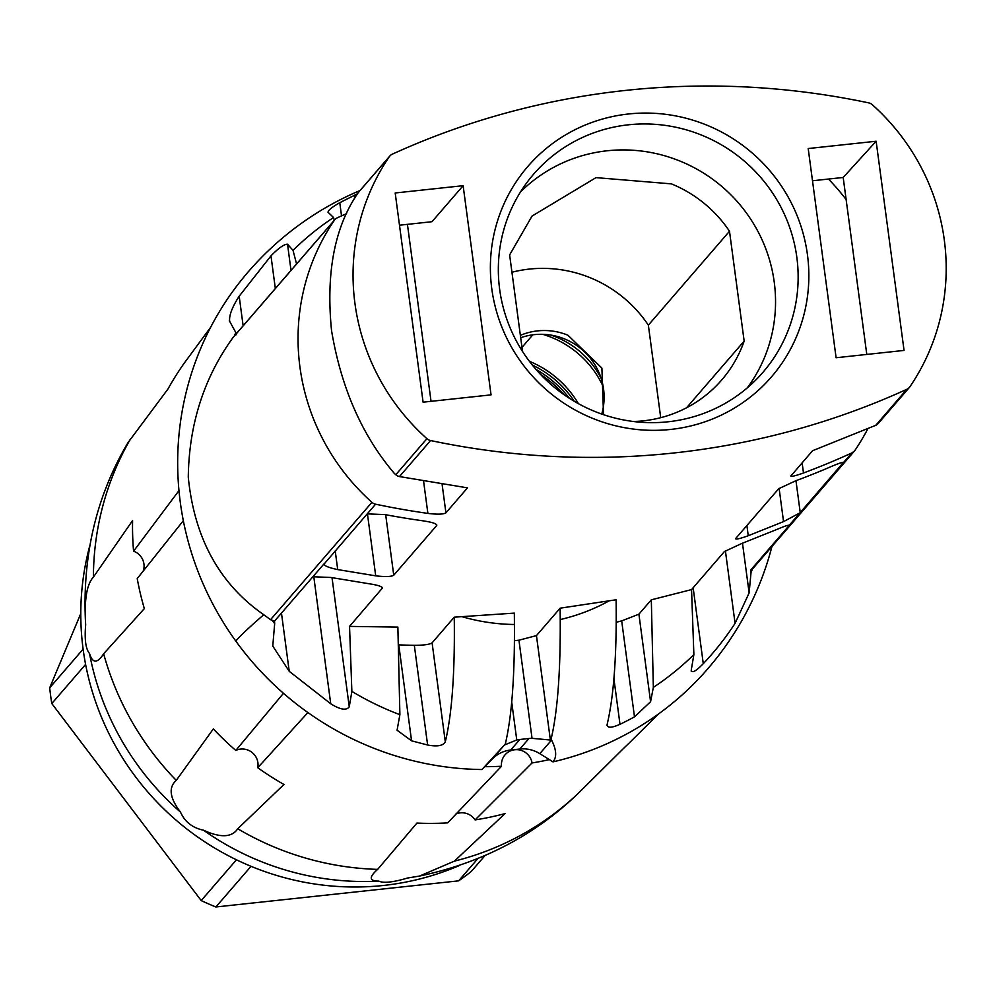 <?xml version="1.0" encoding="UTF-8"?>
<svg xmlns="http://www.w3.org/2000/svg" width="994" height="994" viewBox="0 0 994 994"><rect width="100%" height="100%" fill="white"/><g stroke="black" fill="none" stroke-linecap="round" stroke-linejoin="round"><path stroke-width="1.49" d="M563.772 394.519A112.421 109.576 40.8 0 0 540.574 374.477M542.712 334.319A94.977 92.579 -139.2 0 1 603.184 386.579M550.838 335.09A85.633 83.471 -139.2 0 1 601.246 378.639M520.682 337.736A62.287 60.709 -139.2 0 1 564.642 338.966A62.287 60.709 -139.2 0 1 601.73 414.063M520.371 335.363A62.287 60.709 -139.2 0 1 567.897 335.202L601.892 368.066L603.532 414.684M511.947 272.244A125.343 122.175 -139.2 0 1 590.312 277.773A125.343 122.175 -139.2 0 1 648.361 325.15L660.712 417.679M522.509 351.441L509.636 254.911L532.051 216.058L596.015 177.628L671.435 183.878A125.343 122.175 -139.2 0 1 729.497 231.242L744.158 341.116A125.343 122.175 -139.2 0 1 721.731 379.957A125.343 122.175 -139.2 0 1 633.427 421.506M744.158 341.116L686.556 407.776M729.497 231.242L648.361 325.15M520.521 191.929A150.256 146.466 -139.2 0 1 680.294 161.19A150.256 146.466 -139.2 0 1 747.302 387.871M702.099 135.321A151.535 147.708 40.8 0 0 529.988 178.56A151.535 147.708 40.8 0 0 594.387 411.28A151.535 147.708 40.8 0 0 759.143 376.552A151.535 147.708 40.8 0 0 702.099 135.321M706.821 125.145A160.953 156.89 40.8 0 0 501.013 210.989A160.953 156.89 40.8 0 0 592.424 418.275A160.953 156.89 40.8 0 0 798.219 332.418A160.953 156.89 40.8 0 0 706.821 125.145M389.3 156.704A217.984 212.48 40.8 0 0 426.935 438.689A7.79 7.592 40.8 0 0 430.576 440.541A778.513 758.869 40.8 0 0 906.876 389.288A7.79 7.592 40.8 0 0 909.932 386.716A217.984 212.48 40.8 0 0 872.31 104.718A7.79 7.592 40.8 0 0 868.657 102.867A778.513 758.869 40.8 0 0 392.369 154.132A7.79 7.592 40.8 0 0 389.3 156.704L358.175 192.737A7.79 7.592 -139.2 0 1 358.685 192.066L389.822 156.033M876.136 141.235L808.197 148.541L836.103 357.741L904.055 350.422L876.136 141.235L843.185 177.466L812.496 180.771M463.129 185.679L395.19 192.985L423.096 402.185L491.048 394.866L463.129 185.679L431.992 221.712L399.489 225.216M430.576 440.541L399.451 476.573A7.79 7.592 -139.2 0 1 395.798 474.722L394.332 473.417C362.077 435.496 341.141 387.859 331.536 330.505C325.883 273.462 334.406 228.073 357.094 194.327L358.175 192.737M909.423 387.387L878.286 423.419A7.79 7.592 -139.2 0 1 875.739 425.32L812.57 450.717L790.814 476.076M866.793 354.436L843.185 177.466M346.595 213.648A778.513 758.869 40.8 0 0 337.364 217.773A7.79 7.592 40.8 0 0 334.307 220.357A217.984 212.48 40.8 0 0 371.93 502.343A7.79 7.592 40.8 0 0 375.583 504.194A778.513 758.869 40.8 0 0 427.88 513.401C437.484 514.557 443.498 514.358 445.921 512.842L467.503 487.855L399.451 476.573M375.583 504.194L323.92 564.257M335.214 550.912L337.712 569.587C328.852 567.736 324.268 565.859 323.945 563.958L274.518 621.113L270.542 619.697L263.77 614.739C219.5 584 194.339 538.139 188.276 477.157C189.034 424.314 203.919 377.832 232.919 337.699L234.286 336.121M274.518 621.113L274.667 623.598A284.682 277.5 -139.2 0 1 272.555 620.902A284.682 277.5 -139.2 0 1 272.232 620.492M332.021 577.688L349.254 706.846C346.347 710.71 340.172 709.679 330.729 703.764L289.229 671.31L272.778 646.063L274.667 623.598M296.572 263.957L293.019 250.351A284.682 277.5 -139.2 0 1 326.939 222.035A284.682 277.5 -139.2 0 1 333.549 217.524L327.945 212.144M275.338 288.533L270.977 255.868C278.581 248.053 284.098 244.176 287.527 244.238L293.019 250.351M270.977 255.868L239.181 296.212C232.111 307.171 228.943 315.57 229.676 321.373L229.316 320.304M691.551 589.591L693.874 654.574A284.682 277.5 -139.2 0 1 659.954 682.89A284.682 277.5 -139.2 0 1 653.344 687.401L651.318 599.829L691.551 589.591L724.39 551.583L741.437 543.631L776.724 529.504C784.912 526 789.074 524.658 789.199 525.478L750.892 569.848L752.607 568.792A284.682 277.5 40.8 0 1 752.396 569.264A284.682 277.5 40.8 0 1 751.042 572.333L749.128 592.909L735.075 623.337A297.169 289.664 40.8 0 1 703.28 663.669C695.812 671.372 691.812 673.497 691.265 670.043L691.203 671.112M693.874 654.574L691.265 670.043M843.484 462.334L789.248 525.304M746.904 525.528L748.258 535.741C739.524 538.835 735.361 539.73 735.759 538.425L735.585 538.798M790.988 475.704C790.565 477.008 794.728 476.114 803.487 472.982A778.513 758.869 40.8 0 0 851.883 452.941L843.571 462.446M843.521 462.62C843.347 461.8 839.197 463.142 831.046 466.633A778.513 758.869 40.8 0 1 795.759 480.773L778.712 488.713L735.759 538.425M851.883 452.941L854.43 451.04L753.129 568.27M854.939 450.369A217.984 212.48 40.8 0 0 867.737 428.923M846.13 199.545A217.984 212.48 40.8 0 0 828.449 179.057M349.54 626.394L351.864 691.377A284.682 277.5 -139.2 0 0 399.886 714.674L397.873 627.102L349.54 626.394L382.541 587.914M398.358 644.857L398.768 644.87A778.513 758.869 40.8 0 0 414.312 645.317C423.854 645.292 429.768 644.472 432.092 642.832L445.3 741.835C443.2 745.773 437.31 746.829 427.619 745.003L411.566 740.828L397.078 730.242L399.886 714.674M432.092 642.832L454.258 617.175L514.345 613.112L514.432 624.493A196.178 191.221 -139.2 0 1 462.322 616.789M445.3 741.835C451.997 714.04 454.979 672.491 454.258 617.175M504.393 745.202L505.287 744.121C511.686 717.171 514.73 677.287 514.432 624.493M607.061 725.458L607.148 724.415C613.87 696.086 616.852 654.537 616.106 599.767L560.144 608.179L536.449 635.613L518.943 640.186L532.038 738.331A31.137 30.354 40.8 0 0 528.945 738.505L519.825 739.486A31.137 30.354 40.8 0 0 516.768 739.971L504.567 744.953M536.449 635.613L550.378 740.021L532.038 738.331M550.378 740.021L551.098 739.188C557.485 712.238 560.529 672.354 560.231 619.56L560.144 608.179M551.098 739.188L551.571 740.058C556.503 749.861 556.975 757.142 552.962 761.876A303.617 295.951 40.8 0 0 655.618 716.04A303.617 295.951 40.8 0 0 707.778 668.8A303.617 303.617 0 0 0 771.94 546.501M616.193 622.281A778.513 758.869 40.8 0 0 621.685 620.877L638.906 614.193L650.585 701.702L653.344 687.401M650.585 701.702L634.483 716.848A297.169 289.664 40.8 0 1 619.995 724.303C611.372 728.105 607.098 728.142 607.148 724.415M505.287 744.121L481.941 769.53L492.552 758.745L504.306 745.152M552.962 761.876L539.817 753.663A31.137 30.354 40.8 0 0 519.85 749.029L510.742 750.01A31.137 30.354 40.8 0 0 492.552 758.745M750.892 569.848L751.042 572.333M357.467 193.768L339.774 202.701L341.526 215.897M328.219 212.579C327.411 210.852 331.263 207.572 339.774 202.701M334.319 220.258L333.549 217.524M359.977 190.562A303.617 303.617 0 0 0 248.301 271.784A303.617 295.951 40.8 0 0 235.789 641.055A303.617 295.951 40.8 0 0 481.941 769.53M795.97 480.686L800.245 512.705L783.545 521.614L748.258 535.741M514.432 640.708A778.513 758.869 40.8 0 0 518.943 640.186M638.906 614.193L651.318 599.829M349.254 706.846L351.864 691.377M312.899 576.744L330.89 577.477L368.898 583.726C378.254 585.131 382.752 586.684 382.379 588.386L382.255 587.417M367.221 513.873L385.212 514.619A778.513 758.869 40.8 0 0 423.208 520.856C432.552 522.26 437.037 523.813 436.701 525.515L436.851 525.056M385.672 514.706L393.748 575.228L436.701 525.515L436.565 524.559M393.748 575.228C391.288 576.756 385.287 576.955 375.707 575.837L367.432 513.749M337.712 569.587L375.707 575.837M229.676 321.373L235.839 332.592A284.682 277.5 40.8 0 0 234.497 335.649A284.682 277.5 40.8 0 0 234.36 335.947M236.299 334.717L235.839 332.592M531.778 334.978L532.585 335.102L521.974 347.378M535.94 369.37A112.247 109.415 -139.2 0 1 569.487 398.358M80.8 613.484L49.7 687.811A261.584 254.973 40.8 0 0 51.8 703.541L201.21 900.576A261.584 254.973 40.8 0 0 215.884 906.975L458.644 880.846A261.584 254.973 40.8 0 0 471.231 871.514L484.973 855.61M89.733 545.942A270.144 263.323 40.8 0 0 132.5 772.673A270.144 263.323 40.8 0 0 459.539 865.463M458.644 880.846L477.841 858.63M215.884 906.975L251.022 866.308M201.21 900.576L236.448 859.785M51.8 703.541L85.608 664.414M49.7 687.811L83.123 649.132M210.604 327.349L184.126 363.295A293.665 286.247 40.8 0 0 167.986 388.989L128.077 442.529C96.232 496.043 82.067 556.329 85.571 623.4A275.388 268.442 40.8 0 0 85.67 624.741C84.415 639.428 85.695 649.007 89.51 653.456A275.388 268.442 40.8 0 0 137.532 764.97A275.388 268.442 40.8 0 0 180.486 812.098C184.834 821.852 192.513 827.903 203.509 830.214A275.388 268.442 40.8 0 0 378.851 881.119C383.535 883.355 393.115 882.324 407.577 878.025L419.567 876.049L454.407 861.127L505.039 813.589A293.665 286.247 40.8 0 1 475.095 819.913L532.038 762.945A300.188 292.609 40.8 0 0 549.371 759.627M419.567 876.049C482.413 862.742 535.642 834.848 579.241 792.392L624.095 747.873A293.665 286.247 40.8 0 0 630.333 741.884L658.649 713.878M378.851 881.119C369.147 881.156 368.749 877.242 377.658 869.377L416.933 823.069A293.665 286.247 40.8 0 0 447.685 822.87L501.523 766.237A300.188 292.609 40.8 0 1 484.737 766.685M203.509 830.214C220.482 838.004 231.888 837.52 237.752 828.76L283.949 784.477A293.665 286.247 40.8 0 1 257.744 767.728L307.904 712.549M180.486 812.098C169.701 798.033 168.284 787.459 176.249 780.377L213.337 728.913A293.665 286.247 40.8 0 0 235.789 750.445L283.464 693.303M85.67 624.741C84.105 600.214 86.689 584.323 93.411 577.092L132.587 520.533A293.665 286.247 40.8 0 0 133.569 551.198L178.97 490.601M89.51 653.456C92.554 663.532 97.275 663.644 103.649 653.779L144.341 608.601A293.665 286.247 40.8 0 1 137.222 578.595L183.331 520.694M475.095 819.913A15.569 15.183 40.8 0 0 455.948 813.987M257.744 767.728A15.569 15.183 40.8 0 0 235.789 750.445M143.061 571.451A15.569 15.183 40.8 0 0 133.569 551.198M532.038 762.945A15.569 15.183 40.8 0 0 505.051 754.819A15.569 15.183 40.8 0 0 501.523 766.237M426.935 438.689L395.798 474.722M906.876 389.288L875.739 425.32M445.921 512.842L442.119 484.364M431.036 401.327L407.428 224.358M423.593 481.282L427.88 513.401M371.93 502.343L270.542 619.697M334.307 220.357L232.919 337.699M281.464 613.074L289.229 671.31M287.527 244.238L291.018 270.38M243.132 325.796L239.181 296.212M803.487 472.982L802.121 462.806M414.312 645.317L427.619 745.003M608.837 601.022A196.178 191.221 -139.2 0 1 560.231 619.56M621.685 620.877L634.483 716.848M693.153 587.74L703.28 663.669M510.742 750.01L519.825 739.486M539.817 753.663L551.571 740.058M519.85 749.029L528.945 738.505M354.262 195.234L354.659 198.278M725.396 550.788L735.075 623.337M749.128 592.909L742.493 543.246M613.919 678.753L619.995 724.303M511.699 702L516.768 739.971M398.768 644.87L411.566 740.828M779.11 488.352L783.545 521.614M330.729 703.764L313.744 576.383M235.789 641.055A303.617 16.003 -35.9 0 1 263.77 614.739M532.337 365.071A101.313 98.766 -139.2 0 1 574.271 401.303M529.404 361.319A99.648 97.139 -139.2 0 1 578.409 403.651M454.407 861.127A288.359 281.078 40.8 0 0 579.676 791.969M237.752 828.76A288.359 281.078 40.8 0 0 377.658 869.377M103.649 653.779A288.359 281.078 40.8 0 0 148.603 747.463A288.359 281.078 40.8 0 0 176.249 780.377M130.649 438.677A288.359 281.078 40.8 0 0 93.411 577.092M532.051 216.058L531.392 216.829M334.829 219.686L233.528 336.916"/></g></svg>
